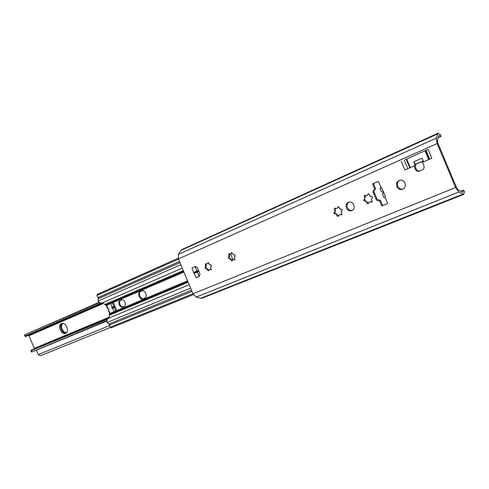 <?xml version="1.0" encoding="UTF-8"?>
<svg xmlns="http://www.w3.org/2000/svg" width="489" height="489" viewBox="0 0 489 489"><rect width="100%" height="100%" fill="white"/><g stroke="black" fill="none" stroke-linecap="round" stroke-linejoin="round"><path stroke-width="0.73" d="M463.78 194.377L202.208 298.119L200.838 298.204L196.181 297.086L192.953 293.785L178.461 258.938L178.406 254.366L181.602 249.677L438.034 133.216L440.711 134.836L440.821 136.572L438.994 135.38L438.615 135.887L437.276 140.429L437.649 142.58L456.671 187.874L457.955 189.677L462.215 192.073L462.881 192.183L463.309 190.123L464.489 191.45L463.78 194.377L458.816 192.018L455.601 187.507L437.142 143.552L436.206 138.173L438.034 133.216M195.239 266.536L197.385 267.715L199.989 273.962L199.316 276.34L196.065 277.703L194.176 273.168L193.797 273.155L191.994 267.935L195.313 266.505M385.063 197.22L383.944 197.666L382.392 193.956L383.926 191.957L381.536 191.908L383.822 191.89M383.413 191.877L381.567 187.483L381.072 187.69L378.419 181.364L372.539 183.925L374.849 189.439L374.36 189.653C373.229 190.288 372.875 191.266 373.284 192.587L376.139 199.396C376.781 200.606 377.722 201.034 378.957 200.679L379.464 200.466L381.775 205.979L387.704 203.522L385.051 197.189L385.546 196.981L383.706 192.58M399.091 180.575C393.834 182.593 397.471 191.474 402.618 189.176L402.685 189.145C407.918 187.201 404.421 178.326 399.275 180.502L399.091 180.575M348.4 202.342C343.565 204.188 347.068 212.703 351.787 210.576L351.835 210.551C356.658 208.766 353.266 200.245 348.547 202.287L348.4 202.342M401.237 161.333L404.855 169.958L413.987 165.973L415.491 169.561C416.298 171.083 417.502 171.633 419.122 171.199L422.423 169.787C423.957 168.931 424.458 167.641 423.926 165.912L422.41 162.299L431.805 158.204L428.107 149.383L405.204 159.671M210.753 268.082L210.985 269.891L209.946 269.402L208.858 269.861L208.461 270.949L206.327 268.565L206.065 268.754C204.897 268.528 204.659 267.923 205.343 266.951L205.466 263.687L206.486 264.17L207.574 263.705L207.984 262.605L209.072 264.048L210.38 264.806C211.554 265.032 211.798 265.643 211.107 266.621L210.753 268.082M234.414 258.076L234.634 259.928L233.559 259.439L232.416 259.922L231.994 261.04L229.787 258.614L229.512 258.809C228.296 258.583 228.051 257.966 228.779 256.963L228.931 253.608L229.989 254.103L231.132 253.614L231.566 252.483L232.691 253.95L233.773 254.916L234.048 254.714C235.276 254.946 235.521 255.564 234.787 256.572L234.414 258.076M341.206 212.923C342.166 213.577 342.233 214.268 341.395 214.989L340.124 214.482L338.736 215.068L338.186 216.34C337.11 216.407 336.676 215.875 336.884 214.75L335.631 213.711L335.295 213.944C333.84 213.73 333.577 213.045 334.494 211.902L334.849 211.841L334.983 210.215C334.018 209.549 333.963 208.858 334.812 208.143L336.053 208.65L337.441 208.057L338.015 206.768C339.085 206.713 339.513 207.244 339.299 208.369L340.558 209.408L340.9 209.17C342.367 209.384 342.636 210.068 341.707 211.224L341.34 211.285L341.206 212.923M371.42 200.142C372.429 200.814 372.49 201.523 371.603 202.269L370.277 201.761L368.81 202.379L368.223 203.693C367.092 203.772 366.64 203.235 366.872 202.067L365.57 201.01L365.21 201.254C363.688 201.046 363.419 200.343 364.391 199.157L364.763 199.09L364.922 197.415C363.914 196.731 363.859 196.022 364.763 195.282L366.053 195.796L367.52 195.166L368.131 193.833C369.256 193.766 369.702 194.316 369.464 195.472L370.772 196.529L371.145 196.278C372.673 196.492 372.948 197.195 371.964 198.387L371.585 198.461L371.42 200.142M438.046 137.825L440.821 136.572M195.539 266.45L191.994 267.935M379.464 200.466L380.356 200.105L382.661 205.606L387.704 203.516M378.443 181.419L373.443 183.601L375.748 189.102L375.265 189.31C374.134 189.946 373.773 190.924 374.189 192.238L377.037 199.035L379.702 200.368M399.715 180.368C394.99 182.495 398.119 190.594 403.04 188.974M349.024 202.14C344.837 204.17 347.789 211.719 352.239 210.356M413.987 165.973L414.831 165.679L416.335 169.255C417.031 170.637 418.126 171.217 419.617 170.991M460.644 191.187L463.309 190.123M194.805 266.768L195.637 266.438M198.662 270.772L196.859 270.839L193.882 272.471M194.176 273.168L197.434 272.214L198.766 271.022M381.536 191.908L379.977 188.198L381.567 187.483M383.944 197.666L385.051 197.189M381.775 205.979L382.661 205.606M375.748 189.102L374.849 189.439M372.539 183.925L373.443 183.601M415.253 165.526L413.712 161.847L416.096 165.233L414.849 165.704M425.711 150.551L428.107 149.383M416.096 165.233L414.874 165.765M423.278 160.96L415.662 164.206M415.894 164.188L423.358 161.15M413.712 161.847L422.099 158.161L423.621 161.773M206.486 264.17L207.257 263.767M208.467 262.605L207.574 263.705M205.9 266.805L206.572 268.467M205.631 266.908L206.04 266.743L206.095 265.331L205.686 265.496M206.113 263.773L206.095 265.331M206.327 268.565L206.731 268.406L208.876 270.441M209.946 269.402L211.327 269.561M209.61 269.628L208.858 269.861M210.808 266.664L211.309 266.487M210.625 264.757L210.117 264.995M207.764 269.353L207.36 269.518M229.989 254.103L230.79 253.681M232.043 252.471L231.132 253.614M229.304 256.829L229.989 258.534M229.078 256.914L229.475 256.756L229.543 255.307L229.145 255.466M229.561 253.663L229.543 255.307M229.787 258.614L230.185 258.455L232.416 260.57M233.559 259.439L234.989 259.616M233.192 259.683L232.416 259.922M234.482 256.621L234.995 256.444M234.292 254.665L233.773 254.916M231.26 259.421L230.857 259.58M335.344 208.106L335.344 210.074L334.983 210.215M336.053 208.65L336.988 208.161M338.449 206.713L337.441 208.057M334.879 211.829L334.934 212.935L335.625 213.717L335.992 213.571L338.602 215.997M334.849 211.841L335.209 211.7L335.344 210.074M340.124 214.482L341.75 214.732M339.598 214.805L338.736 215.068M341.34 211.285L341.909 211.114M341.133 209.109L340.558 209.408M337.239 214.604L336.884 214.75M365.265 195.233L365.265 197.281L364.922 197.415M366.053 195.796L367.037 195.282M368.553 193.772L367.52 195.166M364.745 199.09L364.757 200.258L365.521 201.058M364.763 199.09L365.265 197.281M365.57 201.01L365.913 200.875L368.627 203.387M370.277 201.761L371.952 202.036M369.702 202.11L368.81 202.379M371.585 198.461L372.16 198.283M371.371 196.217L370.772 196.529M367.215 201.933L366.872 202.067M230.331 253.974L229.402 254.372L230.716 254.231L232.898 259.751M232.446 260.056L231.92 260.276M179.536 261.529L98.766 297.306L97.91 297.63L96.999 295.429L97.238 294.415L178.204 258.235L97.213 294.427M100.642 303.143L101.541 302.795L100.642 303.143L98.423 301.75L98.124 301.022L98.118 298.816L99.029 297.19M110.392 324.61L108.601 324.085L106.73 321.78L107.342 319.183L108.913 318.058L189.182 284.72M109.291 325.075L191.951 291.377L109.291 325.075L110.208 327.275L192.959 293.791M111.089 327.838L193.369 294.629L111.089 327.838L110.208 327.275M100.685 303.131L102.574 302.783L104.982 304.445L183.314 270.6M97.91 297.63L179.518 261.481M187.874 281.572L109.952 314.225L108.913 318.058M140.973 290.148L139.732 291.695C138.919 294.928 139.94 297.385 142.794 299.066L144.652 299.274M142.091 290.087C145.905 291.744 147.061 294.537 145.569 298.455L144.267 299.47L142.776 299.629C138.992 297.96 137.837 295.179 139.31 291.279L140.465 290.313L142.091 290.087L183.925 272.08M142.776 299.629L109.591 313.565L108.265 310.368L108.919 309.543L108.613 308.803L107.58 308.712L106.254 305.515L106.602 305.356L108.02 308.773M116.18 310.772L114.035 311.676L112.611 308.247L112.048 308.217L111.737 307.471L112.109 307.049L110.685 303.62L112.837 302.691L113.748 303.253L116.431 309.72L116.18 310.772M120.123 300.515L121.358 299.989C124.359 298.602 127.128 305.405 124.017 306.524L122.812 307.031C119.823 308.437 117.03 301.664 120.123 300.515L121.596 299.91M112.611 308.247L115.282 306.958M114.921 306.083L112.109 307.049M110.685 303.62L113.026 302.66M112.384 302.917L112.971 302.66M123.497 306.744C120.502 307.862 117.965 301.279 120.966 300.179M106.254 305.515L104.652 304.305M109.298 315.509L109.591 313.565M142.305 290.521L142.867 290.283L141.767 291.248L142.58 290.411M139.597 292.049L141.492 291.358M145.918 297.862L142.446 298.907M144.292 298.064L145.71 297.954M139.64 292.153L141.767 291.248M34.328 350.998L106.553 321.169L33.949 351.114M102.941 302.978L25.862 336.475L25.037 336.371L25.361 335.906L100.428 303.204M34.456 348.791L28.796 335.203M31.516 352.037L30.96 350.686L31.473 350.032L108.986 317.819M106.547 321.132L31.528 352.062L106.51 320.76M30.954 350.668L106.926 319.476M98.809 302.416L24.462 334.977L99.047 302.685M62.085 323.418C58.558 325.466 62.066 334.134 66.027 333.143M61.504 323.59C57.127 325.203 61.345 335.411 65.557 333.4L65.563 333.394C69.958 331.848 65.789 321.597 61.571 323.559L61.504 323.59M36.443 350.124L38.295 354.598L40.342 355.772L110.312 327.477L40.342 355.772M62.176 323.406C60.679 324.757 60.404 326.768 61.351 329.439C62.543 331.952 64.126 333.168 66.101 333.088M62.629 323.382C61.425 324.812 61.266 326.725 62.14 329.121C63.185 331.383 64.621 332.606 66.443 332.789M200.838 298.204L462.728 194.212M196.181 297.086L458.816 192.018M192.953 293.785L455.601 187.507M178.461 258.938L437.142 143.552M178.406 254.366L436.206 138.173M180.93 250.368L437.447 134.004M196.859 270.839L195.111 266.646M199.17 276.401L197.434 272.214M198.503 270.741L193.632 272.746M198.675 271.151L193.797 273.155M376.139 199.396L377.037 199.035M373.284 192.587L374.189 192.238M374.36 189.653L375.265 189.31M415.491 169.561L416.335 169.255M404.189 160.074L407.795 168.674M426.047 150.361L429.721 159.114M425.387 150.74L429.024 159.414M406.683 159.059L410.265 167.599M425.045 150.899L428.682 159.567M406.188 159.273L409.776 167.813M102.574 302.783L182.275 268.113M98.124 301.022L180.851 264.696M107.036 322.508L190.606 288.137M98.118 298.816L180.007 262.654M96.999 295.429L178.516 259.084M108.601 324.085L191.468 290.209M187.562 280.82L145.569 298.455M108.527 309.995L109.946 313.412L109.744 314.36M139.31 291.279L106.602 305.356L105.789 304.824M115.746 310.955L114.395 307.691M115.257 306.89L112.048 308.217M114.946 306.151L111.737 307.471M113.766 306.175L112.409 302.905M183.607 271.322L106.027 304.775L104.946 304.458M109.402 315.203L188.161 282.263M31.864 351.622L31.504 350.747M25.361 335.906L25 335.032M34.34 348.321L109.102 317.208M29.114 335.699L103.521 303.412M38.295 354.598L109.524 325.625M25.031 336.353L24.474 335.002"/></g></svg>
